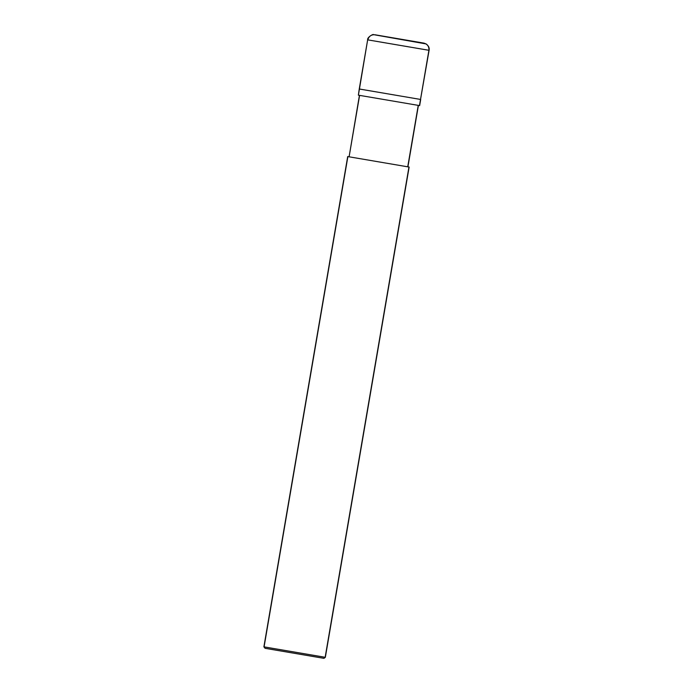 <?xml version="1.0" encoding="UTF-8"?>
<svg xmlns="http://www.w3.org/2000/svg" width="693" height="693" viewBox="0 0 693 693"><rect width="100%" height="100%" fill="white"/><g stroke="black" fill="none" stroke-linecap="round" stroke-linejoin="round"><path stroke-width="1.04" d="M374.991 34.771L424.055 43.139L374.991 34.771C371.24 34.529 368.858 36.235 367.836 39.873C368.858 36.235 371.24 34.529 374.991 34.771M429.088 50.329L419.464 105.579L358.376 95.166L359.433 89.025L420.512 99.437L359.251 88.981L367.654 39.83C366.961 37.439 373.371 33.619 373.579 34.65L426.152 43.936C428.62 45.833 429.599 47.964 429.088 50.329L367.836 39.873L428.915 50.286L420.512 99.437L359.433 89.025L367.654 39.83L359.433 89.025L420.512 99.437L428.915 50.286C429.158 46.518 427.477 44.118 423.856 43.105M358.376 95.166L359.251 88.981L358.376 95.166L419.464 105.579L420.512 99.437M349.099 156.809L347.877 156.601L264.076 646.872L265.09 648.31L323.726 658.307L325.156 657.285L323.726 658.307L265.09 648.31L264.076 646.872L325.338 657.328L409.139 167.065L325.156 657.285L264.076 646.872L347.877 156.601L408.957 167.022L407.735 166.814L418.243 105.371L407.735 166.814L349.099 156.809L359.598 95.374L349.099 156.809L408.957 167.022L347.877 156.601L349.099 156.809L359.433 95.331M347.877 156.601L348.934 156.739L347.877 156.601M407.917 166.822L408.957 167.022L407.917 166.822L418.407 105.414M325.156 657.285L408.957 167.022M265.09 648.31L263.894 646.829L347.704 156.557M420.694 99.48L419.637 105.622M325.338 657.328L323.9 658.35"/></g></svg>
